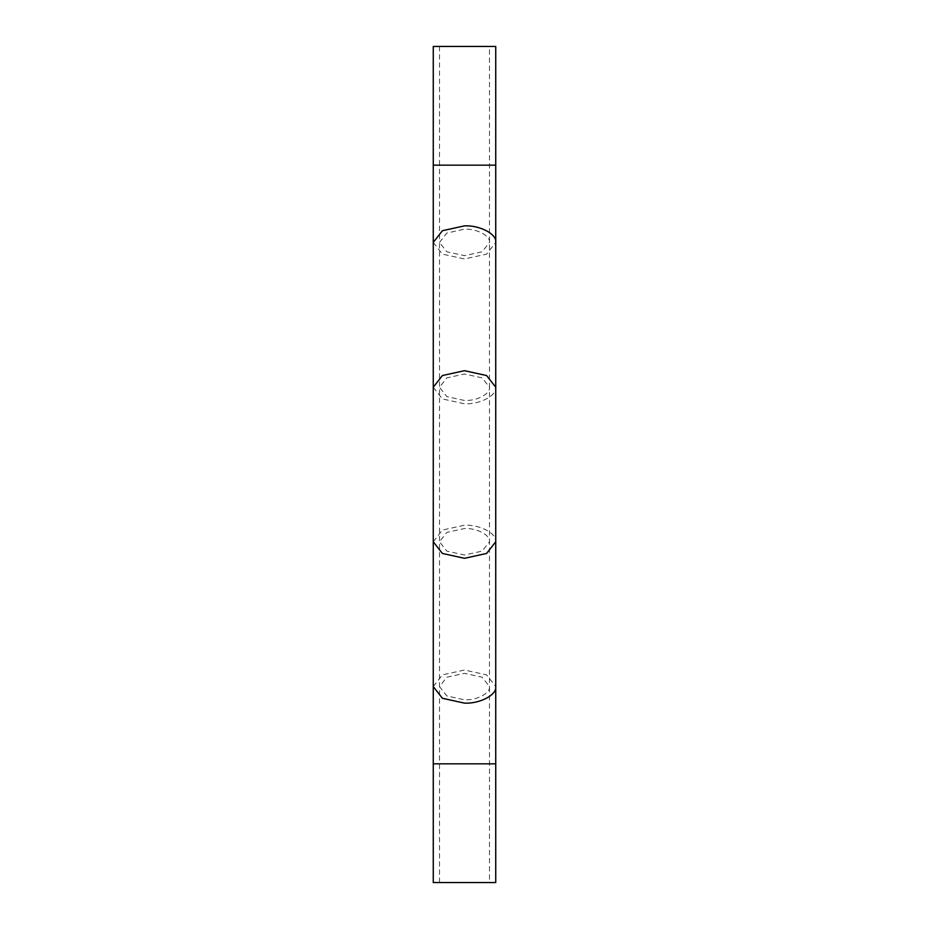 <?xml version="1.0" encoding="UTF-8"?>
<svg xmlns="http://www.w3.org/2000/svg" width="929" height="929" viewBox="0 0 929 929"><rect width="100%" height="100%" fill="white"/><g stroke="black" fill="none" stroke-linecap="round" stroke-linejoin="round"><path stroke-width="0.7" stroke-dasharray="4.64 3.48" d="M489.49 46.45L439.51 46.45L489.49 46.45L439.51 46.45L489.49 46.45L489.49 387.242L482.174 377.882L464.5 374.004L446.826 377.882L439.51 387.242L446.826 396.613L464.5 400.492C476.867 401.084 490.605 393.803 489.49 387.242L489.49 541.758L482.174 551.118L464.5 554.996L446.826 551.118L439.51 541.758L446.826 532.387L464.5 528.508C476.867 527.916 490.605 535.197 489.49 541.758L489.49 686.577C490.605 693.139 476.867 700.42 464.5 699.827L446.826 695.949L439.51 686.577L446.826 677.218L464.5 673.339L482.174 677.218L489.49 686.577L489.49 763.835L439.51 763.835L439.51 242.423L446.826 251.782L464.5 255.661L482.174 251.782L489.49 242.423C490.605 235.861 476.867 228.58 464.5 229.173L446.826 233.051L439.51 242.423L439.51 165.165L489.49 165.165L433.262 165.165L495.738 165.165M495.738 46.45L433.262 46.45L495.738 46.45M489.49 882.55L439.51 882.55L489.49 882.55L439.51 882.55L489.49 882.55L489.49 763.835L433.262 763.835L495.738 763.835M495.738 882.55L433.262 882.55L495.738 882.55M433.262 387.242L442.413 398.947L464.5 403.801C479.956 404.545 497.131 395.44 495.738 387.242M433.262 242.423L442.413 254.128L464.5 258.97L486.587 254.128L495.738 242.423M433.262 541.758L442.413 530.053L464.5 525.199C479.956 524.455 497.131 533.56 495.738 541.758M433.262 686.577L442.413 674.872L464.5 670.03L486.587 674.872L495.738 686.577M439.51 46.45L439.51 165.165M439.51 882.55L439.51 763.835"/><path stroke-width="1.39" d="M433.262 242.423L433.262 387.242L442.413 375.537L464.5 370.694L486.587 375.537L495.738 387.242L495.738 242.423C497.131 234.224 479.956 225.12 464.5 225.863L442.413 230.706L433.262 242.423L433.262 165.165L495.738 165.165L495.738 46.45L433.262 46.45L495.738 46.45M495.738 541.758L495.738 686.577C497.131 694.776 479.956 703.88 464.5 703.137L442.413 698.294L433.262 686.577L433.262 541.758L442.413 553.463L464.5 558.306L486.587 553.463L495.738 541.758L495.738 387.242M495.738 686.577L495.738 882.55L433.262 882.55L495.738 882.55M495.738 763.835L433.262 763.835L433.262 686.577M495.738 242.423L495.738 165.165M433.262 46.45L433.262 165.165M433.262 387.242L433.262 541.758M433.262 763.835L433.262 882.55"/></g></svg>
